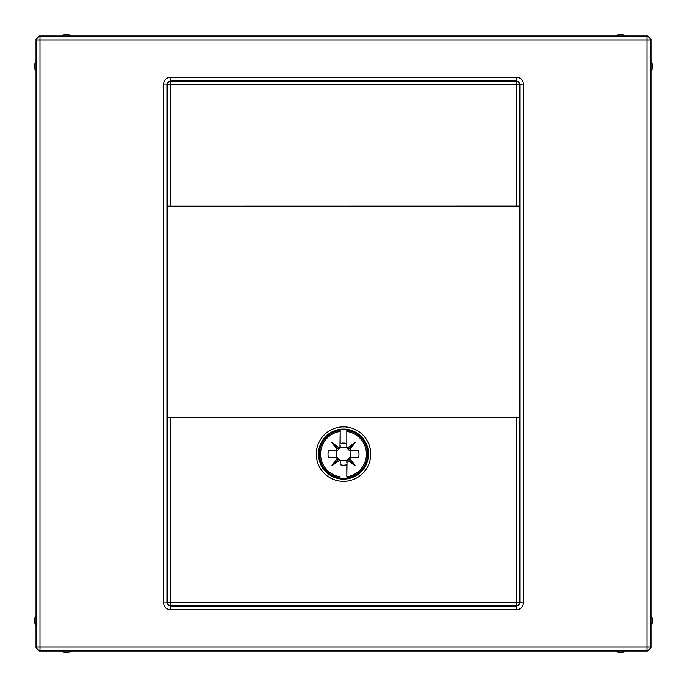 <?xml version="1.0" encoding="UTF-8"?>
<svg xmlns="http://www.w3.org/2000/svg" width="687" height="687" viewBox="0 0 687 687"><rect width="100%" height="100%" fill="white"/><g stroke="black" fill="none" stroke-linecap="round" stroke-linejoin="round"><path stroke-width="1.03" d="M647.678 650.993L624.964 650.993A6.638 6.638 0 0 1 616.187 650.993L70.813 650.993A6.638 6.638 0 0 1 62.036 650.993L39.322 650.993L36.007 647.678L36.007 39.322L39.322 36.007L647.678 36.007L650.993 39.322L650.993 62.036A6.638 6.638 0 0 1 650.993 70.813L650.993 616.187A6.638 6.638 0 0 1 650.993 624.964L650.993 647.678L647.678 650.993L647.017 650.331A3.315 3.315 -45 0 0 650.331 647.017L650.993 647.678M616.187 650.993L624.964 650.993M62.036 650.993L70.813 650.993M650.993 39.322L650.331 39.983A3.315 3.315 -135 0 0 647.017 36.669L647.017 39.983L650.331 39.983L650.331 647.017L647.017 647.017L647.017 39.983L39.983 39.983L39.983 36.669A3.315 3.315 135 0 0 36.669 39.983L39.983 39.983L39.983 647.017L647.017 647.017L647.017 650.331L39.983 650.331L39.983 647.017L36.669 647.017A3.315 3.315 45 0 0 39.983 650.331L39.322 650.993M163.6 602.988C163.935 606.982 166.151 609.189 170.23 609.618L516.77 609.618C520.755 609.283 522.97 607.076 523.4 602.988L523.4 84.012C523.065 80.018 520.849 77.811 516.77 77.382L170.23 77.382C166.245 77.717 164.03 79.924 163.6 84.012L163.6 602.988L166.915 602.988L170.23 606.303L170.23 609.618M519.209 206.16L167.791 206.16L167.388 84.484A3.315 3.315 135 0 1 170.702 81.169L516.298 81.169A3.315 3.315 -135 0 1 519.612 84.484L519.612 602.516A3.315 3.315 -45 0 1 516.298 605.831L170.702 605.831A3.315 3.315 45 0 1 167.388 602.516L167.388 417.662L519.209 417.464M167.791 206.16L167.791 417.464M167.388 417.662L516.298 417.61L516.298 602.516L170.702 602.516L170.23 606.303L516.77 606.303L520.085 602.988L520.085 84.012L516.77 80.697L170.23 80.697L166.915 84.012L163.6 84.012M519.612 205.954L170.702 206.014L170.702 81.169L170.23 77.382M170.702 417.61L170.702 602.516L166.915 602.988L166.915 84.012L167.388 84.484L516.298 84.484L516.77 77.382M516.298 206.014L516.298 84.484L523.4 84.012M516.77 609.618L516.298 602.516L523.4 602.988M170.702 206.014L167.388 205.954M516.298 417.61L519.612 417.662M36.007 62.036A6.638 6.638 0 0 0 36.007 70.813M36.007 616.187A6.638 6.638 0 0 0 36.007 624.964M624.964 36.007A6.638 6.638 0 0 0 616.187 36.007M70.813 36.007A6.638 6.638 0 0 0 62.036 36.007M650.993 70.813L650.993 62.036M650.993 624.964L650.993 616.187M336.939 457.43L339.962 459.998L331.769 465.838L337.661 457.688L328.377 457.43A15.483 15.483 0 0 1 328.377 450.792L336.836 450.792A1.434 1.434 0 0 0 337.609 450.569L331.769 442.376L339.928 448.267L340.185 429.907A24.423 24.423 0 0 1 346.815 429.907L346.815 447.443A1.434 1.434 0 0 0 347.047 448.216M352.792 450.792L349.142 450.371L347.038 448.216L355.231 442.376L349.339 450.535L358.623 450.792A15.483 15.483 0 0 1 358.623 457.43L350.164 457.43A1.434 1.434 0 0 0 349.391 457.654L355.231 465.838L347.072 459.947L346.815 476.778A22.911 22.911 0 0 0 346.815 431.436M339.953 459.998A1.434 1.434 0 0 1 340.185 460.771L340.185 464.524M346.815 476.778L346.815 464.524M346.815 462.866L346.823 460.668M346.815 429.907L346.815 443.69M340.185 445.348L340.185 447.417L346.815 447.417L346.815 445.348M339.764 459.758L340.185 460.797L346.815 460.797L347.072 459.947M349.709 457.499L347.236 459.758M348.189 458.804L355.231 465.838M340.177 460.659L340.185 462.866M334.208 457.43L336.81 457.422L336.81 450.792L337.291 450.715L334.208 450.792M347.236 448.465L346.823 447.555M352.792 457.43L350.19 457.422L350.061 450.784M340.177 447.546L337.291 450.715M331.409 457.43L328.377 457.43M328.377 450.792L331.409 450.792M355.591 457.43L358.623 457.43M358.623 450.792L355.591 450.792M346.815 443.544A11.069 11.069 0 0 0 340.185 443.544L340.185 443.69M346.815 464.67A11.069 11.069 0 0 1 340.185 464.67M331.769 465.838L338.811 458.804M340.185 443.544L340.185 429.907M340.185 478.307A24.423 24.423 0 0 0 346.815 478.307M338.811 449.418L331.769 442.376M348.189 449.418L355.231 442.376M36.007 39.322L36.669 39.983L36.669 647.017L36.007 647.678M343.5 426.885A27.222 27.222 0 0 1 370.722 454.107A27.222 27.222 0 0 1 343.5 481.338A27.222 27.222 0 0 1 316.278 454.107A27.222 27.222 0 0 1 343.5 426.885M343.5 429.092A25.015 25.015 0 0 1 368.515 454.107A25.015 25.015 0 0 1 343.5 479.122A25.015 25.015 0 0 1 318.485 454.107A25.015 25.015 0 0 1 343.5 429.092M647.678 36.007L647.017 36.669L39.983 36.669L39.322 36.007M340.185 430.328A24.011 24.011 0 0 0 340.185 477.894M346.815 477.894A24.011 24.011 0 0 0 346.815 430.328M340.185 431.436A22.911 22.911 0 0 0 340.185 476.778"/></g></svg>
